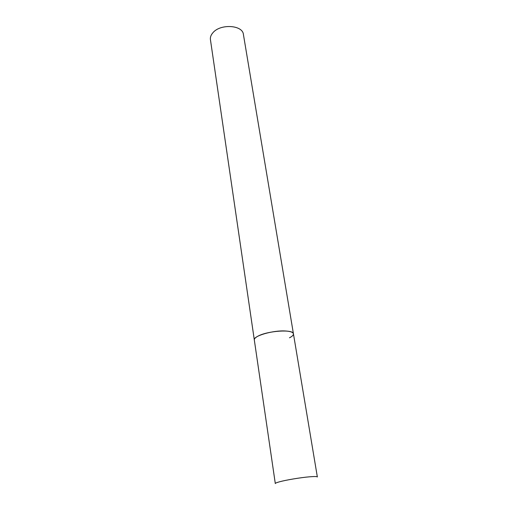 <?xml version="1.0" encoding="UTF-8"?>
<svg xmlns="http://www.w3.org/2000/svg" width="528" height="528" viewBox="0 0 528 528"><rect width="100%" height="100%" fill="white"/><g stroke="black" fill="none" stroke-linecap="round" stroke-linejoin="round"><path stroke-width="0.79" d="M285.655 331.003C273.319 330.079 252.899 335.999 254.318 339.946C254.186 338.804 255.361 337.564 257.842 336.23C267.472 330.733 293.693 329.036 293.436 333.821C293.06 332.264 290.466 331.327 285.655 331.003M293.436 333.821L317.354 476.975C317.143 476.447 314.51 476.395 309.461 476.817C300.643 477.55 286.011 479.992 279.431 481.82C276.652 482.579 275.279 483.16 275.299 483.556L210.428 39.62C210.118 37.297 210.929 35.02 212.857 32.802C220.255 23.555 242.682 24.908 243.408 34.452L293.436 333.821C293.575 335.062 292.255 336.382 289.469 337.788"/></g></svg>
